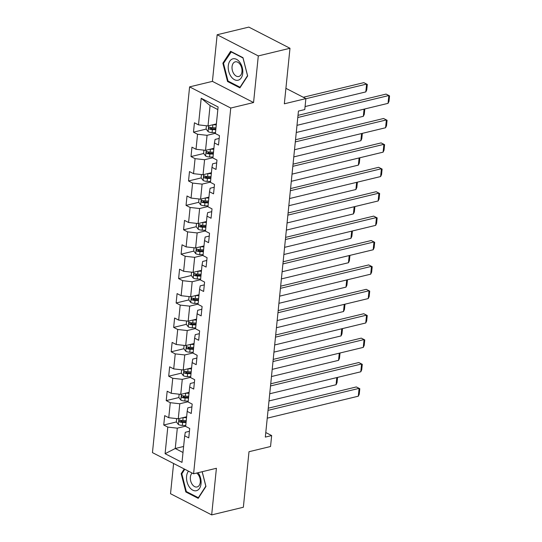 <?xml version="1.0" encoding="UTF-8"?>
<svg xmlns="http://www.w3.org/2000/svg" width="542" height="542" viewBox="0 0 542 542"><rect width="100%" height="100%" fill="white"/><g stroke="black" fill="none" stroke-linecap="round" stroke-linejoin="round"><path stroke-width="0.81" d="M173.596 463.498L170.527 493.728L211.671 514.9L243.358 507.251L249.002 451.716L270.546 446.513L271.657 435.565L265.783 432.543M189.598 86.876L152.451 452.617L193.596 473.789L230.75 108.041L189.598 86.876L212.417 81.368L253.561 102.54L258.297 55.921L217.152 34.749L212.417 81.368M217.152 34.749L248.832 27.1L289.984 48.272L284.34 103.807L305.884 98.603L285.912 88.326M258.297 55.921L289.984 48.272M189.429 431.29L185.323 432.286L184.7 435.795L188.758 437.882L189.714 428.498L185.655 426.412L187.18 411.392L191.238 413.478L192.193 404.095L188.135 402.008L189.659 386.988L193.718 389.075L194.673 379.691L190.615 377.605L192.139 362.584L196.197 364.671L197.153 355.288L193.088 353.201L194.619 338.181L198.677 340.268L199.625 330.884L195.567 328.798L197.092 313.777L201.157 315.864L202.105 306.481L198.047 304.387L199.571 289.374L203.629 291.46L204.585 282.077L200.526 279.984L202.051 264.97L206.109 267.057L207.064 257.674L203.006 255.58L204.53 240.567L208.589 242.653L209.544 233.27L205.486 231.177L207.01 216.163L211.068 218.25L212.024 208.866L207.965 206.773L209.49 191.76L213.548 193.846L214.503 184.463L210.445 182.369L211.969 167.356L216.028 169.443L216.983 160.053L212.918 157.966L214.449 142.952L218.507 145.039L219.456 135.649L215.398 133.562L218.101 106.97L201.197 98.271L210.079 105.595L208.013 125.934L216.38 123.915M184.7 435.795L181.997 462.387L165.093 453.695L167.796 427.096L163.738 425.009L176.435 421.947M201.197 98.271L198.494 124.863L194.436 122.777L193.487 132.167L197.545 134.253L196.021 149.267L191.956 147.18L191.008 156.57L195.066 158.657L193.541 173.677L189.483 171.584L188.528 180.974L192.586 183.06L191.062 198.081L187.004 195.987L186.048 205.377L190.107 207.464L188.582 222.484L184.524 220.391L183.569 229.781L187.627 231.868L186.102 246.888L182.044 244.794L181.089 254.184L185.147 256.271L183.623 271.291L179.565 269.198L178.609 278.588L182.668 280.675L181.143 295.695L177.085 293.601L176.13 302.992L180.195 305.078L178.664 320.098L174.605 318.012L173.657 327.395L177.715 329.482L176.184 344.502L172.126 342.415L171.177 351.799L175.235 353.885L173.711 368.906L169.653 366.819L168.697 376.202L172.756 378.289L171.231 393.309L167.173 391.222L166.218 400.606L170.276 402.692L168.752 417.713L164.693 415.626L163.738 425.009M305.884 98.603L304.773 109.559L298.439 111.083L265.323 437.096L271.657 435.565M187.18 411.392L187.803 407.882L191.909 406.886M186.631 416.757L178.271 418.776L179.795 403.763L188.162 401.737M168.752 417.713L178.271 418.776M170.276 402.692L179.795 403.763M189.659 386.988L190.283 383.479L194.388 382.483M189.111 392.354L180.75 394.373L182.275 379.353L190.642 377.334M171.231 393.309L180.75 394.373M172.756 378.289L182.275 379.353M192.139 362.584L192.756 359.075L196.868 358.079M191.59 367.95L183.223 369.969L184.754 354.949L193.115 352.93M173.711 368.906L183.223 369.969M175.235 353.885L184.754 354.949M194.619 338.181L195.235 334.665L199.348 333.676M194.07 343.547L185.703 345.566L187.227 330.545L195.594 328.527M176.184 344.502L185.703 345.566M177.715 329.482L187.227 330.545M197.092 313.777L197.715 310.261L201.82 309.272M196.55 319.143L188.182 321.162L189.707 306.142L198.074 304.123M178.664 320.098L188.182 321.162M180.195 305.078L189.707 306.142M199.571 289.374L200.194 285.858L204.3 284.868M199.029 294.74L190.662 296.759L192.186 281.738L200.554 279.719M181.143 295.695L190.662 296.759M182.668 280.675L192.186 281.738M202.051 264.97L202.674 261.454L206.78 260.465M201.509 270.336L193.142 272.355L194.666 257.335L203.033 255.316M183.623 271.291L193.142 272.355M185.147 256.271L194.666 257.335M204.53 240.567L205.154 237.05L209.259 236.061M203.988 245.933L195.621 247.951L197.146 232.931L205.513 230.912M186.102 246.888L195.621 247.951M187.627 231.868L197.146 232.931M207.01 216.163L207.633 212.647L211.739 211.658M206.468 221.529L198.101 223.548L199.625 208.528L207.993 206.509M188.582 222.484L198.101 223.548M190.107 207.464L199.625 208.528M209.49 191.76L210.113 188.243L214.219 187.254M208.941 197.125L200.581 199.144L202.105 184.124L210.472 182.105M191.062 198.081L200.581 199.144M192.586 183.06L202.105 184.124M211.969 167.356L212.586 163.84L216.698 162.851M211.421 172.722L203.06 174.741L204.585 159.721L212.945 157.702M193.541 173.677L203.06 174.741M195.066 158.657L204.585 159.721M214.449 142.952L215.066 139.436L219.178 138.447M213.9 148.318L205.533 150.337L207.064 135.317L215.425 133.298M196.021 149.267L205.533 150.337M197.545 134.253L207.064 135.317M198.494 124.863L208.013 125.934M253.561 102.54L230.75 108.041M211.671 514.9L216.407 468.281L193.596 473.789M217.837 109.586L210.079 105.595M183.616 446.479L175.249 448.498L183.006 452.489M185.682 426.147L177.315 428.166L175.249 448.498L165.093 453.695M167.796 427.096L177.315 428.166M193.487 132.167L206.184 129.098M210.479 128.061L212.064 127.682M191.008 156.57L203.704 153.501M208.006 152.465L209.585 152.085M188.528 180.974L201.224 177.905M205.526 176.868L207.105 176.489M186.048 205.377L198.745 202.308M203.047 201.272L204.625 200.892M183.569 229.781L196.265 226.712M200.567 225.675L202.146 225.296M181.089 254.184L193.792 251.115M198.087 250.079L199.666 249.699M178.609 278.588L191.312 275.519M195.608 274.482L197.186 274.103M176.13 302.992L188.833 299.922M193.128 298.886L194.707 298.507M173.657 327.395L186.353 324.326M190.648 323.289L192.234 322.91M171.177 351.799L183.873 348.736M188.176 347.693L189.754 347.314M168.697 376.202L181.394 373.14M185.696 372.097L187.275 371.717M166.218 400.606L178.914 397.543M183.216 396.5L184.795 396.121M180.737 420.904L182.315 420.524M222.87 63.204L227.532 81.49L239.923 87.865L247.653 75.955L242.985 57.676L230.594 51.3L222.87 63.204L223.731 62.994M184.233 468.972L181.17 473.688L185.831 491.973L198.223 498.349L205.953 486.445L202.2 471.709M228.439 81.273L227.532 81.49M186.739 491.757L185.831 491.973M182.037 473.484L181.17 473.688M297.782 117.506L388.858 95.528L386.073 94.091L298.005 115.351M296.989 125.331L388.058 103.346L388.858 95.528L389.549 95.873L388.993 101.347L388.058 103.346M386.073 94.091L389.549 95.873M206.414 125.751L206.089 128.976L208.155 131.686A4.485 1.667 5.8 0 0 212.078 132.56L215.492 132.675M305.871 98.746L366.616 84.078L365.823 91.903L305.078 106.564M212.952 124.741L216.285 124.856M363.831 82.648L367.307 84.43L363.831 82.648L303.283 97.269M215.96 124.016L216.366 124.03M215.98 127.824L212.572 127.709A4.485 1.667 -174.2 0 1 209.639 127.228C208.507 127.458 208.446 128.088 209.449 129.104A4.485 1.667 5.8 0 0 212.383 129.585L215.791 129.701M215.879 128.874L212.078 128.745A2.283 0.847 -174.2 0 1 211.272 128.664L209.449 129.104M209.639 127.228L209.212 127.201M367.307 84.43L366.751 89.904L365.823 91.903M231.007 76.469A11.009 7.026 -103.6 0 0 241.258 77.824A11.009 7.026 -103.6 0 0 240.025 62.574A11.009 7.026 -103.6 0 0 229.767 61.212A11.009 7.026 -103.6 0 0 231.007 76.469M233.927 73.915A7.534 4.81 -103.6 0 0 238.785 76.483A7.534 4.81 -103.6 0 0 241.956 71.774A7.534 4.81 -103.6 0 0 240.099 64.403A7.534 4.81 -103.6 0 0 235.242 61.835A7.534 4.81 -103.6 0 0 232.071 66.544A7.534 4.81 -103.6 0 0 233.927 73.915M230.994 51.802L242.999 57.98L247.518 75.697L240.031 87.235L228.026 81.056L223.507 63.339L231.393 51.707M240.384 87.147L240.031 87.235M188.467 471.154A11.009 7.026 -103.6 0 0 186.59 476.289A11.009 7.026 -103.6 0 0 192.783 490.171A11.009 7.026 -103.6 0 0 201.048 483.728A11.009 7.026 -103.6 0 0 198.074 472.705M192.159 473.051A7.534 4.81 -103.6 0 0 190.371 477.096A7.534 4.81 -103.6 0 0 197.085 486.967A7.534 4.81 -103.6 0 0 200.269 482.19A7.534 4.81 -103.6 0 0 196.638 473.058M202.139 471.73L205.825 486.181L198.338 497.719L186.326 491.547L181.814 473.83L184.781 469.25M198.69 497.637L198.338 497.719M295.302 141.909L386.378 119.931L383.594 118.495L295.525 139.755M294.509 149.734L385.579 127.749L386.378 119.931L387.069 120.277L386.514 125.751L385.579 127.749M383.594 118.495L387.069 120.277M292.822 166.319L383.899 144.335L381.121 142.905L293.046 164.165M292.03 174.138L383.106 152.153L383.899 144.335L384.59 144.68L384.034 150.154L383.106 152.153M381.121 142.905L384.59 144.68M203.941 150.154L203.609 153.379L205.675 156.089A4.485 1.667 5.8 0 0 209.598 156.963L213.013 157.078M364.068 109.138L363.343 116.306L296.264 132.499M210.479 149.145L213.805 149.26M213.48 148.42L213.887 148.433M213.507 152.227L210.093 152.112A4.485 1.667 -174.2 0 1 207.159 151.631C206.035 151.862 205.967 152.492 206.969 153.508A4.485 1.667 5.8 0 0 209.903 153.989L213.311 154.111M213.399 153.284L209.598 153.149A2.283 0.847 -174.2 0 1 208.792 153.068L206.969 153.508M207.159 151.631L206.732 151.604M364.82 108.956L364.271 114.308L363.343 116.306M201.461 174.558L201.129 177.783L203.196 180.493A4.485 1.667 5.8 0 0 207.119 181.367L210.533 181.482M361.589 133.542L360.864 140.71L293.784 156.902M207.999 173.548L211.326 173.664M211.001 172.823L211.414 172.837M211.028 176.638L207.613 176.516A4.485 1.667 -174.2 0 1 204.68 176.035C203.555 176.265 203.487 176.895 204.49 177.912A4.485 1.667 5.8 0 0 207.423 178.393L210.831 178.514M210.919 177.688L207.119 177.552A2.283 0.847 -174.2 0 1 206.312 177.471L204.49 177.912M204.68 176.035L204.253 176.008M362.341 133.359L361.792 138.711L360.864 140.71M290.349 190.723L381.419 168.738L378.641 167.309L290.566 188.569M289.55 198.541L380.626 176.556L381.419 168.738L382.11 169.084L381.554 174.558L380.626 176.556M378.641 167.309L382.11 169.084M287.87 215.127L378.939 193.142L376.162 191.712L288.087 212.972M287.07 222.945L378.147 200.96L378.939 193.142L379.637 193.487L379.082 198.961L378.147 200.96M376.162 191.712L379.637 193.487M285.39 239.53L376.46 217.545L373.682 216.116L285.607 237.376M284.597 247.348L375.667 225.364L376.46 217.545L377.157 217.891L376.602 223.365L375.667 225.364M373.682 216.116L377.157 217.891M198.982 198.961L198.65 202.186L200.716 204.896A4.485 1.667 5.8 0 0 204.646 205.77L208.053 205.885M359.109 157.946L358.384 165.114L291.305 181.306M205.52 197.952L208.846 198.067M208.521 197.227L208.934 197.241M208.548 201.041L205.133 200.919A4.485 1.667 -174.2 0 1 202.2 200.438C201.075 200.669 201.007 201.299 202.01 202.315A4.485 1.667 5.8 0 0 204.944 202.796L208.358 202.918M208.44 202.091L204.639 201.956A2.283 0.847 -174.2 0 1 203.833 201.875L202.01 202.315M202.2 200.438L201.773 200.411M359.861 157.763L359.319 163.115L358.384 165.114M196.502 223.365L196.177 226.59L198.237 229.3A4.485 1.667 5.8 0 0 202.166 230.174L205.574 230.289M356.629 182.349L355.904 189.517L288.825 205.709M203.04 222.355L206.367 222.471M206.041 221.631L206.455 221.644M206.068 225.445L202.654 225.323A4.485 1.667 -174.2 0 1 199.72 224.842C198.596 225.079 198.528 225.702 199.531 226.719A4.485 1.667 5.8 0 0 202.464 227.2L205.879 227.322M205.96 226.495L202.159 226.36A2.283 0.847 -174.2 0 1 201.353 226.278L199.531 226.719M199.72 224.842L199.293 224.815M357.381 182.166L356.839 187.518L355.904 189.517M194.022 247.769L193.697 250.993L195.764 253.703A4.485 1.667 5.8 0 0 199.686 254.577L203.094 254.693M354.156 206.753L353.425 213.921L286.345 230.113M200.56 246.759L203.894 246.874M203.562 246.034L203.975 246.048M203.589 249.848L200.181 249.727A4.485 1.667 -174.2 0 1 197.241 249.245C196.116 249.483 196.055 250.106 197.051 251.122A4.485 1.667 5.8 0 0 199.984 251.603L203.399 251.725M203.48 250.899L199.68 250.763A2.283 0.847 -174.2 0 1 198.873 250.682L197.051 251.122M197.241 249.245L196.814 249.218M354.902 206.57L354.36 211.922L353.425 213.921M282.91 263.934L373.98 241.949L371.202 240.519L283.127 261.779M282.118 271.752L373.187 249.767L373.98 241.949L374.678 242.294L374.122 247.769L373.187 249.767M371.202 240.519L374.678 242.294M191.543 272.179L191.218 275.397L193.284 278.107A4.485 1.667 5.8 0 0 197.207 278.981L200.615 279.096M351.677 231.156L350.945 238.324L283.866 254.516M198.081 271.163L201.414 271.278M201.082 270.438L201.495 270.451M201.109 274.252L197.701 274.13A4.485 1.667 -174.2 0 1 194.768 273.649C193.636 273.886 193.575 274.509 194.571 275.526A4.485 1.667 5.8 0 0 197.505 276.007L200.919 276.129M201.001 275.302L197.2 275.167A2.283 0.847 -174.2 0 1 196.4 275.085L194.571 275.526M194.768 273.649L194.334 273.622M352.422 230.973L351.88 236.326L350.945 238.324M280.431 288.337L371.5 266.352L368.723 264.923L280.648 286.183M279.638 296.156L370.708 274.171L371.5 266.352L372.198 266.698L371.643 272.172L370.708 274.171M368.723 264.923L372.198 266.698M189.063 296.582L188.738 299.801L190.804 302.511A4.485 1.667 5.8 0 0 194.727 303.385L198.142 303.506M349.197 255.56L348.465 262.728L281.386 278.92M195.601 295.566L198.934 295.681M198.609 294.841L199.016 294.855M198.629 298.656L195.222 298.534A4.485 1.667 -174.2 0 1 192.288 298.053C191.157 298.29 191.096 298.913 192.098 299.929A4.485 1.667 5.8 0 0 195.032 300.41L198.44 300.532M198.521 299.706L194.727 299.57A2.283 0.847 -174.2 0 1 193.921 299.489L192.098 299.929M192.288 298.053L191.861 298.025M349.942 255.384L349.4 260.729L348.465 262.728M277.951 312.741L369.027 290.756L366.243 289.326L278.168 310.586M277.158 320.559L368.228 298.574L369.027 290.756L369.719 291.101L369.163 296.576L368.228 298.574M366.243 289.326L369.719 291.101M186.583 320.986L186.258 324.204L188.325 326.914A4.485 1.667 5.8 0 0 192.247 327.788L195.662 327.91M346.717 279.963L345.986 287.131L278.906 303.324M193.121 319.97L196.455 320.085M196.129 319.245L196.536 319.258M196.15 323.059L192.742 322.937A4.485 1.667 -174.2 0 1 189.808 322.456C188.677 322.693 188.616 323.317 189.619 324.333A4.485 1.667 5.8 0 0 192.552 324.814L195.96 324.936M196.048 324.109L192.247 323.974A2.283 0.847 -174.2 0 1 191.441 323.892L189.619 324.333M189.808 322.456L189.382 322.429M347.463 279.787L346.921 285.133L345.986 287.131M275.471 337.144L366.548 315.159L363.763 313.73L275.695 334.99M274.679 344.963L365.748 322.985L366.548 315.159L367.239 315.505L366.683 320.979L365.748 322.985M363.763 313.73L367.239 315.505M184.104 345.389L183.779 348.608L185.845 351.318A4.485 1.667 5.8 0 0 189.768 352.192L193.182 352.314M344.238 304.367L343.513 311.535L276.427 327.727M190.648 344.373L193.975 344.488M193.65 343.648L194.056 343.662M193.67 347.463L190.262 347.341A4.485 1.667 -174.2 0 1 187.329 346.86C186.197 347.097 186.136 347.72 187.139 348.736A4.485 1.667 5.8 0 0 190.073 349.217L193.48 349.339M193.569 348.513L189.768 348.377A2.283 0.847 -174.2 0 1 188.962 348.296L187.139 348.736M187.329 346.86L186.902 346.833M344.983 304.191L344.441 309.536L343.513 311.535M272.992 361.548L364.068 339.563L361.284 338.133L273.215 359.393M272.199 369.366L363.276 347.388L364.068 339.563L364.759 339.909L364.204 345.383L363.276 347.388M361.284 338.133L364.759 339.909M181.631 369.793L181.299 373.011L183.365 375.721A4.485 1.667 5.8 0 0 187.288 376.595L190.703 376.717M341.758 328.77L341.033 335.938L273.954 352.131M188.169 368.777L191.495 368.892M191.17 368.052L191.583 368.065M191.197 371.866L187.783 371.744A4.485 1.667 -174.2 0 1 184.849 371.263C183.724 371.5 183.657 372.124 184.659 373.14A4.485 1.667 5.8 0 0 187.593 373.621L191.001 373.743M191.089 372.916L187.288 372.781A2.283 0.847 -174.2 0 1 186.482 372.7L184.659 373.14M184.849 371.263L184.422 371.236M342.51 328.594L341.961 333.94L341.033 335.938M270.519 385.951L361.589 363.967L358.811 362.537L270.736 383.797M269.72 393.77L360.796 371.792L361.589 363.967L362.28 364.312L361.724 369.786L360.796 371.792M358.811 362.537L362.28 364.312M179.151 394.197L178.819 397.415L180.886 400.125A4.485 1.667 5.8 0 0 184.815 400.999L188.223 401.121M339.278 353.174L338.554 360.342L271.474 376.534M185.689 393.18L189.016 393.296M188.691 392.455L189.104 392.469M188.718 396.27L185.303 396.148A4.485 1.667 -174.2 0 1 182.369 395.667C181.245 395.904 181.177 396.527 182.18 397.543A4.485 1.667 5.8 0 0 185.113 398.024L188.528 398.146M188.609 397.32L184.808 397.184A2.283 0.847 -174.2 0 1 184.002 397.103L182.18 397.543M182.369 395.667L181.943 395.64M340.03 352.998L339.488 358.343L338.554 360.342M268.039 410.355L359.109 388.37L356.331 386.941L268.256 408.201M267.24 418.173L358.316 396.195L359.109 388.37L359.807 388.716L359.244 394.19L358.316 396.195M356.331 386.941L359.807 388.716M176.672 418.6L176.346 421.825L178.406 424.528A4.485 1.667 5.8 0 0 182.336 425.402L185.743 425.524M336.799 377.578L336.074 384.745L268.995 400.944M183.21 417.584L186.536 417.699M186.211 416.859L186.624 416.873M186.238 420.673L182.823 420.551A4.485 1.667 -174.2 0 1 179.89 420.07C178.765 420.307 178.697 420.931 179.7 421.947A4.485 1.667 5.8 0 0 182.634 422.435L186.048 422.55M186.13 421.723L182.329 421.595A2.283 0.847 -174.2 0 1 181.523 421.507L179.7 421.947M179.89 420.07L179.463 420.043M337.551 377.401L337.009 382.747L336.074 384.745M208.697 125.764L208.101 131.618M212.383 129.585L212.078 132.56M212.87 124.762L212.572 127.709M206.217 150.168L205.621 156.021M209.903 153.989L209.598 156.963M210.391 149.165L210.093 152.112M203.738 174.571L203.148 180.425M207.423 178.393L207.119 181.367M207.911 173.569L207.613 176.516M201.258 198.975L200.669 204.829M204.944 202.796L204.646 205.77M205.432 197.972L205.133 200.919M198.778 223.379L198.189 229.232M202.464 227.2L202.166 230.174M202.959 222.376L202.654 225.323M196.306 247.789L195.709 253.636M199.984 251.603L199.686 254.577M200.479 246.779L200.181 249.727M193.826 272.192L193.23 278.039M197.505 276.007L197.207 278.981M197.999 271.183L197.701 274.13M191.346 296.596L190.75 302.443M195.032 300.41L194.727 303.385M195.52 295.586L195.222 298.534M188.867 321L188.27 326.846M192.552 324.814L192.247 327.788M193.04 319.99L192.742 322.937M186.387 345.403L185.791 351.25M190.073 349.217L189.768 352.192M190.56 344.394L190.262 347.341M183.907 369.807L183.311 375.653M187.593 373.621L187.288 376.595M188.081 368.797L187.783 371.744M181.428 394.21L180.838 400.057M185.113 398.024L184.815 400.999M185.601 393.201L185.303 396.148M178.948 418.614L178.359 424.461M182.634 422.435L182.336 425.402M183.128 417.604L182.823 420.551"/></g></svg>
